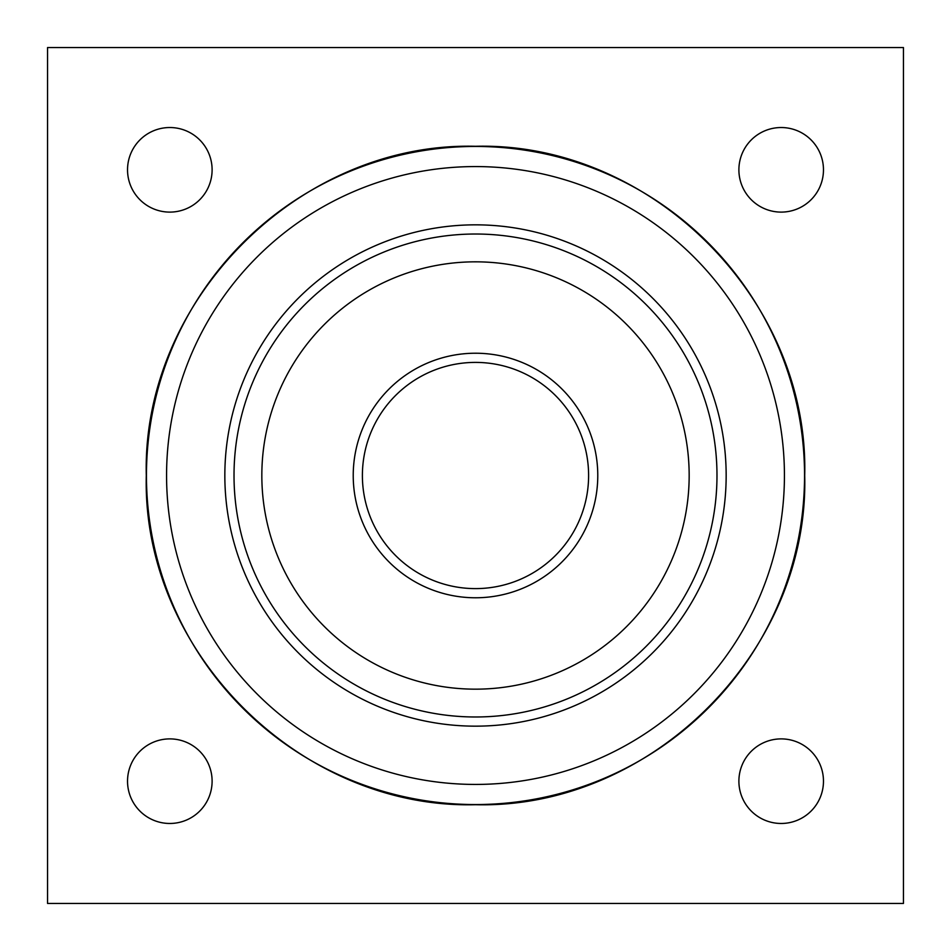 <?xml version="1.0" encoding="UTF-8"?>
<svg xmlns="http://www.w3.org/2000/svg" width="951" height="951" viewBox="0 0 951 951"><rect width="100%" height="100%" fill="white"/><g stroke="black" fill="none" stroke-linecap="round" stroke-linejoin="round"><path stroke-width="1.43" d="M47.55 903.45L47.55 47.55L903.45 47.55L903.45 903.45L47.55 903.45M212.109 169.825A42.296 42.296 0 0 1 169.825 212.109A42.296 42.296 0 0 1 127.529 169.825A42.296 42.296 0 0 1 169.825 127.529A42.296 42.296 0 0 1 212.109 169.825M823.471 169.825A42.296 42.296 0 0 1 781.175 212.109A42.296 42.296 0 0 1 738.891 169.825A42.296 42.296 0 0 1 781.175 127.529A42.296 42.296 0 0 1 823.471 169.825M823.471 781.175A42.296 42.296 0 0 1 781.175 823.471A42.296 42.296 0 0 1 738.891 781.175A42.296 42.296 0 0 1 781.175 738.891A42.296 42.296 0 0 1 823.471 781.175M212.109 781.175A42.296 42.296 0 0 1 169.825 823.471A42.296 42.296 0 0 1 127.529 781.175A42.296 42.296 0 0 1 169.825 738.891A42.296 42.296 0 0 1 212.109 781.175M224.84 475.5A250.66 250.66 0 0 0 475.5 726.16A250.66 250.66 0 0 0 726.16 475.5A250.66 250.66 0 0 0 475.5 224.84A250.66 250.66 0 0 0 224.84 475.5M716.983 475.5A241.483 241.483 0 0 1 475.5 716.983A241.483 241.483 0 0 1 234.017 475.5A241.483 241.483 0 0 1 475.5 234.017A241.483 241.483 0 0 1 716.983 475.5M689.166 475.5A213.666 213.666 0 0 1 368.667 660.541A213.666 213.666 0 0 1 368.667 290.459A213.666 213.666 0 0 1 689.166 475.5M475.5 362.402A113.098 113.098 0 0 1 573.453 532.049A113.098 113.098 0 0 1 377.547 532.049A113.098 113.098 0 0 1 475.5 362.402M475.5 353.225A122.275 122.275 0 0 0 353.225 475.5A122.275 122.275 0 0 0 475.5 597.775A122.275 122.275 0 0 0 597.775 475.5A122.275 122.275 0 0 0 475.5 353.225M166.568 475.5A308.932 308.932 0 0 1 475.5 166.568A308.932 308.932 0 0 1 784.432 475.5A308.932 308.932 0 0 1 475.5 784.432A308.932 308.932 0 0 1 166.568 475.5M475.5 804.546A329.046 329.046 0 0 0 804.546 475.5A329.046 329.046 0 0 0 475.5 146.454A329.046 329.046 0 0 0 146.454 475.5A329.046 329.046 0 0 0 475.5 804.546M475.5 804.712C299.589 809.253 141.747 651.411 146.288 475.5C141.747 299.589 299.589 141.747 475.5 146.288C651.411 141.747 809.253 299.589 804.712 475.5C809.242 651.435 651.435 809.242 475.5 804.712"/></g></svg>
